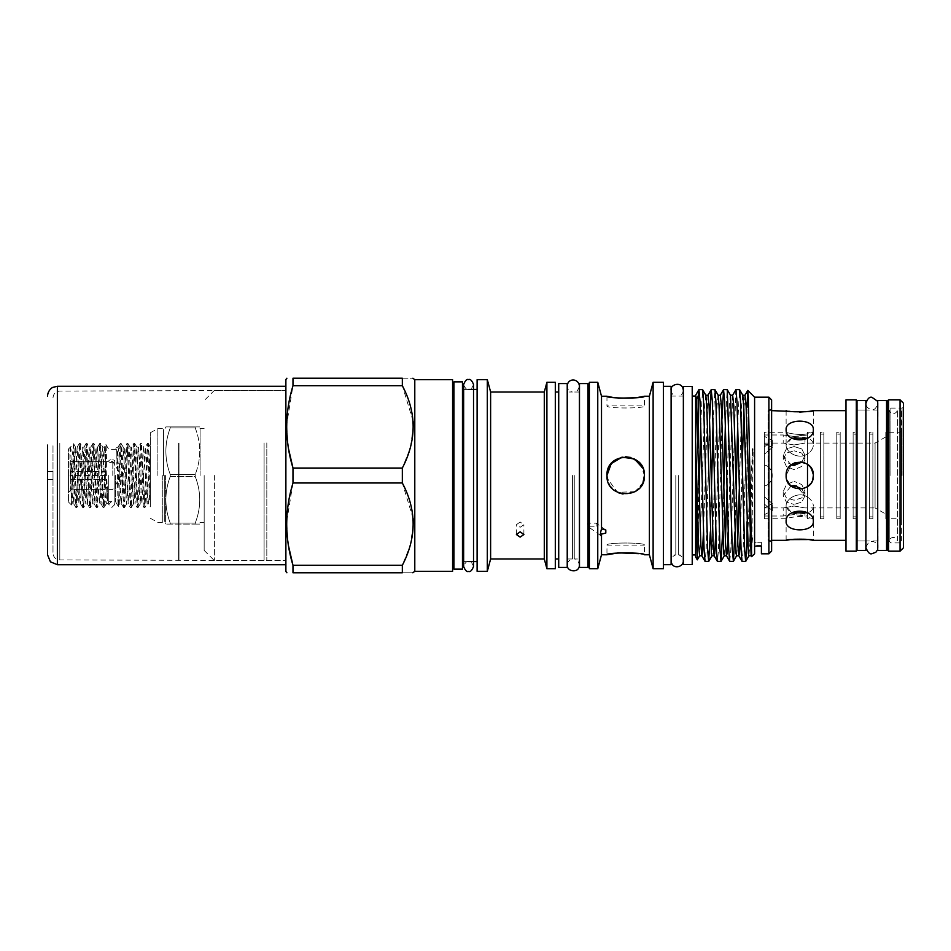 <?xml version="1.0" encoding="UTF-8"?>
<svg xmlns="http://www.w3.org/2000/svg" width="951" height="951" viewBox="0 0 951 951"><rect width="100%" height="100%" fill="white"/><g stroke="black" fill="none" stroke-linecap="round" stroke-linejoin="round"><path stroke-width="0.71" stroke-dasharray="4.75 3.57" d="M111.778 462.709A3.067 1.51 0 0 1 108.711 461.199A3.067 1.51 0 0 1 111.778 459.69A3.067 1.51 180 0 1 114.845 461.199A3.067 1.51 180 0 1 111.778 462.709A3.067 1.51 180 0 1 108.711 461.199A3.067 1.51 180 0 1 111.778 459.69A3.067 1.51 0 0 1 114.845 461.199A3.067 1.51 0 0 1 111.778 462.709M857.006 550.403L857.006 400.597M865.862 550.403L865.862 400.597M877.714 550.403L877.714 400.597M886.558 550.403L886.558 400.597M903.45 403.212L903.45 547.788M900.05 399.812L900.05 551.188M888.603 399.812L888.603 551.188M887.247 401.167L887.247 549.833M889.221 475.5L889.221 409.786L889.221 475.5M890.921 475.5L890.921 408.086L890.921 475.5M902.083 475.5L902.083 408.086L902.083 475.5M887.247 540.976L889.256 540.976L889.256 410.024L889.256 540.976A4.089 4.089 0 0 1 897.352 540.976L897.352 410.024L897.352 540.976L901.405 540.976L901.405 410.024L901.405 540.976M887.247 410.024L889.256 410.024A4.089 4.089 0 0 0 897.352 410.024L901.405 410.024M70.41 476.451L72.157 503.864L75.557 447.136L73.667 443.867L70.41 447.077C69.756 447.862 69.756 457.336 70.386 475.5L71.468 504.993L72.549 475.5C73.037 452.355 73.512 435.701 73.988 447.743L76.817 507.501L80.229 443.499L83.629 507.501L87.04 443.499L90.44 507.501L93.852 443.499L97.252 507.501L100.651 443.499L103.493 503.222L104.134 507.442L105.335 488.089L105.311 471.339L105.311 475.5L105.311 471.339L71.159 471.339L105.311 471.339L105.311 475.5L105.335 461.687L103.148 507.501L99.748 443.499L96.336 507.501L92.936 443.499L89.525 507.501L86.125 443.499L82.725 507.501L79.313 443.499L75.914 507.501L73.988 468.617C72.835 453.698 71.646 446.518 70.41 447.077L68.531 448.943L68.531 502.057L68.531 448.943M71.159 471.339L71.159 466.038L105.311 466.038L71.159 466.038L70.101 475.5L71.159 471.339M105.311 461.877L105.311 466.038L105.311 461.877L71.159 461.877L105.311 461.877L105.311 466.038L105.311 461.877L70.101 461.877L71.159 466.038L70.101 461.877L71.159 461.544L105.311 461.877M112.8 475.5L112.8 461.544L112.8 475.5M108.711 475.5L108.711 504.446L111.778 507.501L114.845 504.446L114.845 475.5L114.845 504.446L111.778 501.379L108.711 504.446L108.711 475.5M115.523 475.5L115.523 501.652L115.523 475.5M73.667 443.867L73.988 468.617M105.941 444.557L108.711 449.347L115.523 449.347L116.652 447.398L117.437 475.5C117.948 507.228 118.423 518.176 118.899 489.313L118.899 462.911L116.842 464.314L116.842 449.966L119.826 503.864L118.293 506.443L115.523 501.652L108.711 501.652L107.582 503.602L106.797 475.5C106.286 443.772 105.799 432.824 105.335 461.687L105.906 444.557L104.408 447.136L107.392 501.034L107.392 486.686L105.335 488.089M118.328 506.443L121.086 443.499L124.486 507.501L127.898 443.499L131.297 507.501L134.709 443.499L138.109 507.501L141.509 443.499L144.921 507.501L148.32 443.499L150.377 485.89L150.377 447.077L150.377 504.993L147.405 443.499L144.005 507.501L140.605 443.499L137.194 507.501L133.794 443.499L130.382 507.501L126.982 443.499L123.582 507.501L120.741 447.778L120.099 443.558L118.899 462.911M642.995 468.344L644.409 475.5C645.574 451.356 605.811 451.321 606.964 475.5C605.799 499.667 645.574 499.655 644.409 475.5L640.641 464.219L630.858 457.502M786.12 540.358L786.12 518.747C785.609 518.545 799.09 515.026 807.506 517.273L807.506 518.747L813.355 518.747L807.506 517.273L813.355 518.747L813.355 540.358M885.809 436.889L875.075 443.083L804.986 443.083L804.986 434.987L794.085 436.473L783.196 434.987L794.085 436.473L807.506 434.987L807.506 497.123C799.102 491.001 785.609 498.455 786.12 506.075L786.12 521.362C785.276 507.834 814.199 507.834 813.355 521.362C814.211 532.667 785.288 532.691 786.12 521.362L786.12 506.075C785.609 498.455 799.09 490.989 807.506 497.123L807.506 516.013L794.085 514.527L783.196 516.013L794.085 514.527L804.986 516.013L804.986 507.917L794.085 506.027L783.196 507.917L794.085 506.027L804.986 507.917L875.075 507.917L875.075 443.083L875.075 507.917L885.809 514.111L885.809 436.889L885.809 514.111M794.085 469.675L786.382 466.43L783.196 459.297L786.394 453.08L794.085 450.798L786.382 453.092L783.196 459.297L786.394 466.442L794.085 469.675L801.788 466.43L804.986 459.297L801.788 453.08L794.085 450.798L801.788 453.08L804.986 459.297L801.788 466.43L794.085 469.675M794.085 446.554L786.382 448.931L783.196 455.244L786.382 462.281L794.085 465.419L801.8 462.281L804.986 455.244L801.788 448.931L794.085 446.554L801.8 448.943L804.986 455.244L802.002 462.067L810.133 466.703L813.355 475.5C814.211 493.046 785.288 493.094 786.12 475.5L791.077 464.991L783.196 455.244L786.382 448.943L794.085 446.554M794.085 500.202L786.382 497.908L783.196 491.703L786.394 484.558L794.085 481.325L786.382 484.57L783.196 491.703L786.394 497.92L794.085 500.202L801.788 497.92L804.986 491.703L801.788 484.57L794.085 481.325L801.788 484.57L804.986 491.703L801.788 497.92L794.085 500.202M791.077 486.009L783.196 495.756L786.382 502.057L794.085 504.446L786.382 502.069L783.196 495.756L791.077 486.009M794.085 444.973L783.196 443.083L794.085 444.973L804.986 443.083L794.085 444.973M791.791 438.126L786.12 444.925L786.12 429.638C785.276 418.321 814.199 418.321 813.355 429.638C814.211 443.154 785.288 443.19 786.12 429.638L786.12 444.925C788.783 437.484 795.916 435.189 807.506 438.054C811.274 439.398 813.224 441.68 813.355 444.925C813.224 441.68 811.274 439.398 807.506 438.054L807.506 433.727L813.355 432.253L807.506 433.727C799.09 435.974 785.597 432.455 786.12 432.253C785.609 432.455 799.078 435.974 807.506 433.727L807.506 453.877C811.274 451.345 813.224 448.349 813.355 444.925C813.224 448.349 811.274 451.345 807.506 453.877C799.102 459.999 785.609 452.545 786.12 444.925C785.609 452.545 799.09 460.011 807.506 453.877L807.506 464.314C811.274 467.06 813.224 470.781 813.355 475.5L810.549 467.226M845.974 410.642L845.974 540.358L845.974 410.642M771.618 540.358L768.206 540.358L768.206 475.5L768.206 540.358L771.618 542.332L771.618 408.668L771.618 542.332M771.618 410.642L768.206 410.642L768.206 475.5L768.206 410.642L771.618 408.668M799.708 412.08L790.019 411.343M877.714 540.976L865.933 540.976M865.862 540.976L857.006 540.976L865.862 540.976M856.328 410.024L856.328 540.976L856.328 410.024M877.714 410.024L865.933 410.024L865.933 547.61C867.859 542.7 869.88 540.679 871.984 541.559C872.436 541.262 877.286 541.832 878.046 547.61L877.714 401.381M865.862 410.024L857.006 410.024L865.862 410.024M856.328 399.812L856.328 551.188M845.974 399.812L845.974 551.188M901.405 430.898L900.05 432.253L885.809 432.253L885.809 518.747L900.05 518.747L900.05 432.253L900.05 518.747L901.405 520.102L901.405 430.898L901.405 520.102M790.899 465.134L786.12 475.5L791.077 464.991M794.37 462.982L800.326 461.889M802.002 462.067L807.506 464.314L807.506 438.233M813.355 429.638L813.355 444.925L813.355 429.638M786.12 410.642L786.12 432.253L764.438 432.253L764.438 518.747L764.438 432.253M813.355 410.642L813.355 432.253L807.506 432.253L807.506 433.727L807.506 432.253M813.355 475.5C813.224 480.219 811.274 483.952 807.506 486.686C799.102 493.105 785.609 486.092 786.12 475.5L786.905 480.065M790.257 485.272L802.192 488.897M810.537 483.797L812.784 479.423M807.506 518.747L807.506 512.946C795.916 515.811 788.795 513.516 786.12 506.075L791.791 512.874M764.438 518.747L786.12 518.747C785.609 518.545 799.102 515.026 807.506 517.273L807.506 512.946C811.274 511.602 813.224 509.32 813.355 506.075C813.224 509.32 811.274 511.602 807.506 512.946L807.506 497.123C811.274 499.655 813.224 502.651 813.355 506.075C813.224 502.651 811.274 499.655 807.506 497.123L807.506 512.767M813.355 521.362L813.355 506.075L813.355 521.362M170.229 475.5L170.229 476.57L195.228 476.57L195.228 474.43L195.228 476.57L170.229 476.57C164.44 492.012 164.44 507.501 170.229 523.026L195.228 523.026C201.232 507.561 201.232 492.071 195.228 476.57C201.232 492.024 201.232 507.513 195.228 523.026L170.229 523.026C164.44 507.572 164.44 492.083 170.229 476.57L170.229 474.43C164.44 458.988 164.44 443.499 170.229 427.974C164.44 443.428 164.44 458.917 170.229 474.43L170.229 475.5M200.09 475.5L200.09 428.687L200.09 475.5M195.228 427.974C201.232 443.439 201.232 458.929 195.228 474.43C201.232 458.976 201.232 443.487 195.228 427.974L195.228 426.916C201.22 426.916 201.22 426.916 195.228 426.916C201.22 426.916 201.22 426.916 195.228 426.916L195.228 427.974L170.229 427.974L170.229 426.916C164.44 426.916 164.44 426.916 170.229 426.916C164.44 426.916 164.44 426.916 170.229 426.916L170.229 427.974L195.228 427.974M162.288 475.5L162.288 522.384L162.288 475.5M157.866 475.5L157.866 428.616L157.866 475.5M150.377 475.5L150.377 432.705L150.377 475.5M204.168 475.5L204.168 550.403L204.168 475.5M462.459 381.862L462.459 569.138M453.948 381.862L453.948 569.138M567.224 383.574L567.224 567.426M558.712 383.574L558.712 567.426M587.991 383.574L587.991 567.426M579.48 383.574L579.48 567.426M692.221 386.534L692.221 564.466M683.365 386.534L683.365 564.466M572.443 475.5L572.443 558.986L572.443 475.5M574.261 475.5L574.261 558.986L574.261 475.5M413.103 518.39L402.332 482.965L402.332 468.035L410.392 447.731L413.328 426.191M402.332 468.035L292.979 468.035L292.979 482.965L286.655 521.921M214.391 475.5L214.391 560.615L214.391 475.5M285.882 571.48L285.882 379.52M414.791 571.313L414.791 379.687M452.581 571.313L452.581 379.687M477.105 571.313L477.105 379.687M487.316 571.313L487.316 379.687M490.621 558.986L490.621 392.014M544.293 558.986L544.293 392.014M546.896 568.722L546.896 382.278M555.313 568.722L555.313 382.278M589.358 568.722L589.358 382.278M597.763 568.722L597.763 382.278M601.507 554.766L601.507 396.234M649.39 554.766L649.39 396.234M653.123 568.722L653.123 382.278M663.406 568.722L663.406 382.278M671.109 564.668L671.109 386.332M761.406 553.815L761.406 546.147L754.595 546.147L754.595 397.185M768.895 553.815L768.895 397.185M771.618 551.093L771.618 399.907M286.631 524.132L288.403 545.422M402.332 565.31L292.979 565.31L292.979 572.775L402.332 572.775C416.752 572.775 416.752 572.775 402.332 572.775L402.332 565.31L410.392 545.006L413.328 523.466M695.621 556.977L695.668 395.224M697.309 559.83L698.177 526.83L698.177 448.147M746.999 521.826L746.999 407.349L743.135 549.892L742.101 561.399M698.177 526.83L699.151 488.862M709.624 419.189L706.153 549.892L705.131 561.399M710.349 531.811L711.479 488.862M721.952 419.189L718.481 549.892L717.458 561.399M722.677 531.811L723.806 488.862M735.86 389.672L730.808 549.892L729.774 561.399M735.004 531.811L736.133 488.862M700.744 422.969L702.527 389.601M713.072 422.969L714.855 389.601M725.399 422.969L727.17 389.601M737.726 422.969L739.498 389.601M750.042 495.388L752.55 450.643C752.752 446.174 753.204 450.893 753.109 453.021L751.706 556.692M754.595 553.815L754.595 542.296L761.406 542.296L761.406 546.147L761.406 542.296L754.595 542.296L754.595 546.147M638.989 553.66L644.409 554.766L644.409 545.101C645.574 542.332 605.811 542.32 606.964 545.101C605.799 542.32 645.574 542.332 644.409 545.101L606.964 545.101L606.964 554.766M642.995 482.632L634.995 491.75L623.048 494.045M618.495 492.784L610.126 485.913L606.964 475.5M675.804 475.5L675.804 554.932L675.804 475.5M678.657 475.5L678.657 554.932L678.657 475.5M802.002 488.933L804.986 495.756L801.788 502.069L794.085 504.446L801.8 502.057L804.986 495.756L796.225 485.795M764.438 434.987L764.438 443.701L764.438 434.987L783.196 434.987L783.196 443.083L764.438 443.083M807.506 516.013L807.506 434.987M764.438 516.013L764.438 507.299L764.438 516.013L783.196 516.013L783.196 507.917L764.438 507.917L772.367 503.566L764.438 496.826L764.438 485.985L764.438 504.149L764.438 485.985C774.78 483.714 774.768 467.286 764.438 465.015L764.438 446.851L764.438 465.015L764.438 454.174L772.367 447.434L764.438 443.701L772.367 447.434L764.438 454.174L764.438 465.015C774.78 467.286 774.768 483.714 764.438 485.985C774.768 483.738 774.768 467.262 764.438 465.015C774.768 467.262 774.768 483.738 764.438 485.985L764.438 496.826L772.367 503.566L764.438 507.917M764.438 514.634L772.367 510.592L764.438 504.149L772.367 510.592L764.438 514.634M764.438 446.851L772.367 440.408L764.438 436.366L772.367 440.408L764.438 446.851L764.438 454.174L764.438 446.851M608.557 467.94L615.463 459.808L625.722 456.777M606.964 396.234L606.964 405.899C605.799 408.68 645.574 408.668 644.409 405.899C645.574 408.668 605.811 408.68 606.964 405.899L644.409 405.899L644.409 396.234M642.971 482.692L639.155 488.505M635.161 491.655L617.556 492.368L607.154 478.21M520.138 521.992L516.393 524.714L520.138 527.294L523.882 524.714L520.138 521.992M596.146 526.224L596.146 523.169L587.492 523.169L587.492 526.224L596.146 526.224M803.726 462.471L795.274 462.638M148.392 443.558L150.377 447.077L147.06 503.864L148.677 503.864L149.319 500.119L150.377 477.723M150.377 485.89L150.377 506.8L148.677 503.864L148.19 500.119L145.265 447.136L147.346 443.558M618.459 398.148L612.444 397.352M885.809 518.747L885.809 432.253M747.462 535.627L749.067 511.876M696.394 399.051L695.621 400.288M413.103 421.115L402.332 385.69L292.979 385.69L286.655 424.645M286.631 426.868L288.438 448.408M402.332 482.965L292.979 482.965M402.332 385.69L402.332 378.225C416.752 378.225 416.752 378.225 402.332 378.225L292.979 378.225L292.979 385.69M285.882 475.5L285.882 390.385L285.882 475.5M761.406 542.296L761.406 545.101L761.406 542.296M754.595 542.296L754.595 545.101L754.595 542.296M170.229 474.43L195.228 474.43L170.229 474.43M195.228 426.916L170.229 426.916L195.228 426.916M195.228 524.084C201.22 524.084 201.22 524.084 195.228 524.084C201.22 524.084 201.22 524.084 195.228 524.084L170.229 524.084C164.44 524.084 164.44 524.084 170.229 524.084C164.44 524.084 164.44 524.084 170.229 524.084L195.228 524.084L195.228 523.026L195.228 524.084M170.229 523.026L170.229 524.084L170.229 523.026M808.219 464.837L807.506 464.314L807.506 486.686M68.531 475.5L68.531 492.523L68.531 475.5M71.159 479.661L70.101 475.5L71.159 484.962L71.159 479.661L105.311 479.661L105.311 475.5L105.311 479.661L105.311 475.5L105.311 479.661L71.159 479.661M70.101 489.123L71.159 484.962L70.101 489.123L105.311 489.123L105.311 484.962L105.311 489.123L105.311 484.962L105.311 489.123L70.101 489.123M105.311 475.5L70.101 475.5L105.311 475.5M105.311 484.962L71.159 484.962L105.311 484.962M823.851 432.253L823.851 518.747L823.851 432.253L820.44 432.253L820.44 518.747L820.44 432.253M823.851 518.747L820.44 518.747M820.44 434.131L820.44 516.869L820.44 434.131L823.851 434.131L823.851 516.869L823.851 434.131M820.44 516.869L823.851 516.869M840.185 432.253L840.185 518.747L840.185 432.253L836.785 432.253L836.785 518.747L836.785 432.253M840.185 518.747L836.785 518.747M836.785 434.131L836.785 516.869L836.785 434.131L840.185 434.131L840.185 516.869L840.185 434.131M836.785 516.869L840.185 516.869M856.53 432.253L856.53 518.747L856.53 432.253L853.13 432.253L853.13 518.747L853.13 432.253M856.53 518.747L853.13 518.747M853.13 434.131L853.13 516.869L853.13 434.131L856.53 434.131L856.53 516.869L856.53 434.131M853.13 516.869L856.53 516.869M872.875 432.253L872.875 518.747L872.875 432.253L869.476 432.253L869.476 518.747L869.476 432.253M872.875 518.747L869.476 518.747M869.476 434.131L869.476 516.869L869.476 434.131L872.875 434.131L872.875 516.869L872.875 434.131M869.476 516.869L872.875 516.869M285.882 509.665L285.882 386.296L285.882 509.665M285.882 442.893L285.882 560.615L285.882 442.893M264.093 443.011L264.093 560.317L264.093 443.011M178.978 443.011L178.978 560.317L178.978 443.011M178.598 443.154L178.598 559.937L178.598 443.154M52.994 445.769L52.994 553.125L52.994 445.769M52.994 473.931L52.994 479.589L52.994 473.931M47.55 473.931L47.55 479.589L47.55 473.931M47.55 554.885L47.55 445.092M164.285 475.5L164.285 521.469L164.285 475.5M165.593 475.5L165.593 522.479L165.593 475.5M163.584 475.5L163.584 429.531L163.584 475.5M752.55 450.643L750.589 526.319M750.042 541.488L748.96 555.776M742.79 395.224L741.673 405.911L739.307 488.862M737.726 541.488L736.633 555.776M730.475 395.224L729.358 405.911L726.992 488.862M725.399 541.488L724.305 555.776M718.148 395.224L717.03 405.911L711.978 555.776M705.82 395.224L704.703 405.911L699.651 555.776M752.55 537.814L751.135 555.776M744.978 395.224L743.884 409.512M742.291 462.138L740.437 531.811M732.65 395.224L728.121 531.811M720.323 395.224L715.794 531.811M707.996 395.224L703.467 531.811M70.41 447.077L73.762 503.864L77.174 447.136L75.557 447.136L78.969 503.864L82.368 447.136L85.768 503.864L89.18 447.136L92.58 503.864L95.992 447.136L99.391 503.864L102.803 447.136L105.561 500.119L106.203 503.864L107.392 486.686M79.242 443.558L77.174 447.136L80.573 503.864L83.985 447.136L87.385 503.864L90.797 447.136L94.197 503.864L97.596 447.136L101.008 503.864L104.408 447.136L102.803 447.136L100.723 443.558M116.842 464.314L118.031 447.136L118.673 450.881L121.431 503.864L124.843 447.136L128.242 503.864L131.654 447.136L135.054 503.864L138.454 447.136L141.865 503.864L145.265 447.136L143.66 447.136L147.06 503.864L144.992 507.442M123.511 507.442L121.431 503.864L119.826 503.864L123.226 447.136L126.626 503.864L130.037 447.136L133.437 503.864L136.849 447.136L140.249 503.864L143.66 447.136L141.58 443.558M57.369 564.704L57.369 386.296M266.815 442.893L266.815 560.615L266.815 442.893M59.806 443.154L59.806 559.937L59.806 443.154M114.845 461.199L114.845 475.5L114.845 461.199M877.714 549.619L878.046 403.39C876.121 408.3 874.1 410.321 871.984 409.441C868.311 409.085 866.29 407.064 865.933 403.39M463.648 561.577L468.593 561.577C470.305 560.864 471.958 562.505 473.527 566.511L473.527 389.423M463.648 389.423L468.593 389.423C470.305 390.136 471.958 388.495 473.527 384.489M468.593 561.577C466.87 560.864 465.229 562.505 463.648 566.511L463.648 384.489C465.229 388.495 466.87 390.136 468.593 389.423M903.45 407.301L902.083 408.086L890.921 408.086L889.221 409.786L887.247 409.786M887.247 541.214L889.221 541.214L890.921 542.914L902.083 542.914L903.45 543.699M68.531 492.523L71.159 489.456L112.8 489.456L121.181 475.5L112.8 461.544L71.159 461.544L68.531 458.477M68.531 502.057L71.468 504.993M103.148 507.501L104.063 507.501M75.914 507.501L76.817 507.501M82.725 507.501L83.629 507.501M89.525 507.501L90.44 507.501M96.336 507.501L97.252 507.501M79.313 443.499L80.229 443.499M86.125 443.499L87.04 443.499M92.936 443.499L93.852 443.499M99.748 443.499L100.651 443.499M123.582 507.501L124.486 507.501M130.382 507.501L131.297 507.501M137.194 507.501L138.109 507.501M144.005 507.501L144.921 507.501M120.171 443.499L121.086 443.499M126.982 443.499L127.898 443.499M133.794 443.499L134.709 443.499M140.605 443.499L141.509 443.499M147.405 443.499L148.32 443.499M783.196 455.244L783.196 459.297L783.196 455.244M783.196 495.756L783.196 491.703L783.196 495.756M150.377 518.295L157.866 522.384L162.288 522.384L164.285 521.469L166.092 524.084M204.168 428.687L200.09 428.687L199.52 426.916M150.377 432.705L157.866 428.616L162.288 428.616L164.285 429.531L166.092 426.916M567.295 558.986L572.443 558.986C566.748 560.793 567.176 565.381 567.295 564.977L567.295 386.023C567.545 389.292 569.257 391.289 572.443 392.014L567.295 392.014M579.421 392.014L574.261 392.014C576.437 392.276 578.16 390.279 579.421 386.023L579.421 564.977C578.16 560.721 576.437 558.724 574.261 558.986L579.421 558.986M204.168 550.403L214.391 560.615L285.882 560.615L59.806 559.937C55.669 559.533 53.399 557.262 52.994 553.125M671.168 390.172C671.37 393.203 672.916 395.164 675.804 396.068L671.168 396.068L671.168 554.932L675.804 554.932C672.916 555.836 671.37 557.797 671.168 560.828M683.293 390.172C683.103 393.203 681.558 395.164 678.657 396.068L683.293 396.068L683.293 554.932L678.657 554.932C681.558 555.836 683.103 557.797 683.293 560.828M516.393 534.533L516.393 524.714M605.811 529.992L596.146 523.169M600.592 535.484L587.492 526.224M523.882 534.533L523.882 524.714M772.367 440.408L772.367 447.434L772.367 440.408M772.367 510.592L772.367 503.566L772.367 510.592M52.994 397.875C53.399 393.738 55.669 391.467 59.806 391.063L285.882 390.385L214.391 390.385L204.168 400.597M204.168 522.313L200.09 522.313L199.52 524.084M804.986 455.244L804.986 459.297L804.986 455.244M804.986 495.756L804.986 491.703L804.986 495.756M761.406 545.101L754.595 545.101M75.842 507.442L73.762 503.864L72.157 503.864L71.515 504.969M82.654 507.442L80.573 503.864L78.969 503.864L76.888 507.442M86.054 443.558L83.985 447.136L82.368 447.136L80.3 443.558M89.465 507.442L87.385 503.864L85.768 503.864L83.7 507.442M92.865 443.558L90.797 447.136L89.18 447.136L87.112 443.558M96.265 507.442L94.197 503.864L92.58 503.864L90.511 507.442M99.677 443.558L97.596 447.136L95.992 447.136L93.911 443.558M103.077 507.442L101.008 503.864L99.391 503.864L97.323 507.442M107.582 503.602L106.203 503.864L104.134 507.442M116.652 447.398L118.031 447.136L120.099 443.558M121.157 443.558L123.226 447.136L124.843 447.136L126.911 443.558M124.557 507.442L126.626 503.864L128.242 503.864L130.323 507.442M127.969 443.558L130.037 447.136L131.654 447.136L133.722 443.558M131.369 507.442L133.437 503.864L135.054 503.864L137.122 507.442M134.769 443.558L136.849 447.136L138.454 447.136L140.534 443.558M138.18 507.442L140.249 503.864L141.865 503.864L143.934 507.442M47.55 471.411L52.994 471.411M47.55 479.589L52.994 479.589"/><path stroke-width="1.43" d="M857.006 475.5L857.006 550.403L865.862 550.403L865.862 400.597L857.006 400.597L857.006 475.5M877.714 475.5L877.714 550.403L886.558 550.403L886.558 400.597L877.714 400.597L877.714 475.5M900.05 551.188L903.45 547.788L903.45 403.212L900.05 399.812L888.603 399.812L888.603 551.188L900.05 551.188L900.05 399.812M888.603 551.188L887.247 549.833L887.247 401.167L888.603 399.812M796.225 485.795L791.077 486.009L794.085 485.581L802.002 488.933M794.085 465.419L791.077 464.991L802.002 462.067L794.085 465.419M845.974 540.358L813.355 540.358C814.211 538.801 785.288 538.789 786.12 540.358L790.019 539.657M790.186 539.633L808.79 539.562M809.253 539.621L813.355 540.358M786.12 540.358L771.618 540.358M790.019 411.343L771.618 410.642M845.974 410.642L813.355 410.642L809.444 411.343M809.265 411.379L799.708 412.08M887.247 540.976L886.558 540.976M857.006 540.976L856.328 540.976M887.247 410.024L886.558 410.024M877.714 401.381L871.984 397.328C869.452 396.65 867.431 398.671 865.933 403.39L865.862 410.024M857.006 410.024L856.328 410.024M856.328 551.188L845.974 551.188L845.974 399.812L856.328 399.812L856.328 551.188M791.077 464.991L794.37 462.982M800.326 461.889L802.002 462.067M786.12 410.642C785.276 412.211 814.199 412.211 813.355 410.642M786.12 429.638C785.276 443.166 814.199 443.166 813.355 429.638C814.211 418.333 785.288 418.309 786.12 429.638M786.905 480.065L790.257 485.272M802.192 488.897L807.506 486.686L810.537 483.797M812.784 479.423L813.355 475.5C814.211 457.954 785.288 457.906 786.12 475.5C785.276 493.07 814.199 493.07 813.355 475.5M791.791 512.874L807.506 512.767M786.12 521.362C785.276 532.679 814.199 532.679 813.355 521.362C814.211 507.846 785.288 507.81 786.12 521.362M462.459 569.138L462.459 381.862L453.948 381.862L453.948 569.138L462.459 569.138M567.224 567.426L567.224 383.574L558.712 383.574L558.712 567.426L567.224 567.426M587.991 567.426L587.991 383.574L579.48 383.574L579.48 567.426L587.991 567.426M692.221 564.466L692.221 386.534L683.365 386.534L683.365 564.466L692.221 564.466M414.791 475.5L414.791 571.313L452.581 571.313L452.581 379.687L414.791 379.687L414.791 475.5M487.316 379.687L477.105 379.687L477.105 571.313L487.316 571.313L487.316 379.687L490.621 392.014L490.621 558.986L487.316 571.313M520.138 531.823L523.882 534.533L520.138 537.125L516.393 534.533L520.138 531.823M490.621 392.014L544.293 392.014L544.293 558.986L546.896 568.722L555.313 568.722L555.313 382.278L546.896 382.278L546.896 568.722M597.763 382.278L589.358 382.278L589.358 568.722L597.763 568.722L597.763 382.278L601.507 396.234L601.507 528.839L605.811 529.992L605.811 533.059L601.507 534.129L601.507 554.766L597.763 568.722M601.507 528.839L600.592 532.429C600.224 535.805 600.533 536.376 601.507 534.129L600.592 535.484M612.444 397.352L606.964 396.234C605.799 398.671 645.574 398.671 644.409 396.234L649.39 396.234L649.39 554.766L653.123 568.722L663.406 568.722L663.406 382.278L653.123 382.278L653.123 568.722M663.406 386.332L671.109 386.332L671.109 564.668L663.406 564.668M768.895 553.815L771.618 551.093L771.618 399.907L768.895 397.185L768.895 553.815L761.406 553.815L761.406 546.147L754.595 546.147L754.595 553.815L751.659 556.668L748.294 397.221L747.748 390.421L746.999 407.349M747.819 390.409L754.595 397.185L754.595 546.147M286.905 378.225L285.882 379.52L285.882 571.48L286.905 572.775M286.655 521.921L286.631 524.132M288.403 545.422L292.979 565.31C284.611 537.945 284.611 510.497 292.979 482.965L292.979 468.035C284.611 440.67 284.611 413.221 292.979 385.69L402.332 385.69C416.74 412.877 416.74 440.325 402.332 468.035L292.979 468.035L288.438 448.408M292.979 572.775C284.611 572.775 284.611 572.775 292.979 572.775C284.611 572.775 284.611 572.775 292.979 572.775L292.979 565.31L402.332 565.31L402.332 572.775C416.752 572.775 416.752 572.775 402.332 572.775L292.979 572.775M402.332 468.035L402.332 482.965C416.74 510.152 416.74 537.6 402.332 565.31M414.791 571.313L412.829 572.775M413.328 523.466L413.103 518.39M695.621 475.5L695.621 556.977L697.309 559.83L699.651 555.776L698.533 545.089L695.621 440.991L695.621 475.5M695.621 465.99L697.273 559.83M735.943 389.601L739.581 389.672L740.532 401.108L744.633 549.892L745.667 561.399L742.018 561.328L741.079 549.892L736.966 401.108L735.943 389.601L732.65 395.224L730.475 395.224L727.265 389.672L732.306 549.892L733.423 561.328L735.004 531.811M745.667 561.399L746.999 541.737L746.999 521.826M699.151 488.862L700.744 422.969M698.961 389.601L702.611 389.672L703.55 401.108L707.663 549.892L708.685 561.399L705.048 561.328L704.097 549.892L699.995 401.108L698.961 389.601L698.177 396.198L696.394 399.051M708.685 561.399L710.349 531.811M711.479 488.862L713.072 422.969M711.289 389.601L714.938 389.672L715.877 401.108L719.99 549.892L721.013 561.399L717.375 561.328L716.424 549.892L712.323 401.108L711.205 389.672L709.624 419.189M721.013 561.399L722.677 531.811M723.806 488.862L725.399 422.969M733.34 561.399L729.69 561.328L728.751 549.892L724.638 401.108L723.533 389.672L721.952 419.189M736.133 488.862L737.726 422.969M698.177 448.147L698.177 396.198M723.616 389.601L727.265 389.672M752.55 450.643L752.681 449.015M649.39 554.766L644.409 554.766C645.574 552.341 605.811 552.329 606.964 554.766L618.542 552.852L638.989 553.66M607.154 478.21L606.964 475.5C605.799 499.655 645.574 499.655 644.409 475.5L642.995 482.632M623.048 494.045L618.495 492.784M642.971 482.692L644.409 475.5C645.574 451.368 605.811 451.309 606.964 475.5L608.557 467.94M625.722 456.777L630.858 457.502M639.155 488.505L635.161 491.655M807.399 464.243L803.726 462.471M795.274 462.638L790.899 465.134M807.506 438.233L791.791 438.126M606.964 475.5L611.22 463.613L622.037 457.134L634.543 459L642.995 468.344M644.409 396.234L636.076 397.78L618.459 398.148M807.506 486.686L807.506 464.314M746.999 541.737L747.462 535.627M749.067 511.876L750.042 495.388M703.467 531.811L702.42 553.458L701.838 555.776L700.899 545.089L696.263 397.542L695.621 395.307L695.621 440.991M413.328 426.191L413.103 421.115M286.655 424.645L286.631 426.868M292.979 482.965L402.332 482.965M402.332 385.69L402.332 378.225C416.752 378.225 416.752 378.225 402.332 378.225L292.979 378.225C284.611 378.225 284.611 378.225 292.979 378.225C284.611 378.225 284.611 378.225 292.979 378.225L292.979 385.69M412.889 378.225L414.791 379.687M810.549 467.226L808.219 464.837M47.55 445.092L47.55 554.885L50.427 561.827L57.369 564.704L285.882 564.704M750.589 526.319L750.042 541.488M751.659 556.668L751.135 555.776L748.96 555.776L748.366 553.458L743.73 405.911L742.79 395.224L739.581 389.672M739.307 488.862L737.726 541.488M740.437 531.811L739.403 553.458L738.808 555.776L736.633 555.776L736.038 553.458L730.475 395.224M726.992 488.862L725.399 541.488M728.121 531.811L727.075 553.458L726.481 555.776L724.305 555.776L723.723 553.458L719.075 405.911L718.148 395.224L714.938 389.672M715.794 531.811L714.748 553.458L714.153 555.776L711.978 555.776L711.396 553.458L706.759 405.911L705.82 395.224L702.611 389.672M751.135 555.776L746.095 405.911L744.978 395.224L742.79 395.224M743.884 409.512L742.291 462.138M742.018 561.328L738.808 555.776L737.869 545.089L733.768 405.911L732.65 395.224M729.69 561.328L726.481 555.776L725.554 545.089L721.44 405.911L720.323 395.224L718.148 395.224M717.375 561.328L714.153 555.776L713.226 545.089L709.113 405.911L707.996 395.224L705.82 395.224M47.55 396.115C47.776 390.112 52.638 387.188 52.983 387.33L57.369 386.296L57.369 564.704M865.933 403.39L865.933 547.61C867.859 552.531 869.88 554.552 871.984 553.672L875.847 552.281L877.714 549.619M473.527 389.423L473.527 384.489C471.958 380.483 470.305 378.843 468.593 379.556C466.87 378.843 465.229 380.483 463.648 384.489L463.648 566.511C465.229 570.517 466.87 572.157 468.593 571.444C470.305 572.157 471.958 570.517 473.527 566.511L473.527 384.489M567.295 475.5L567.295 564.977C566.463 571.848 579.444 573.679 579.421 564.977L579.421 386.023C578.505 377.963 567.497 377.963 567.295 386.023L567.295 475.5M490.621 558.986L544.293 558.986M601.507 554.766L606.964 554.766M671.109 554.932L671.168 560.828C671.656 570.041 683.745 567.402 683.293 560.828L683.365 554.932M671.109 396.068L671.168 560.828M683.365 396.068L683.293 560.828M692.221 554.932L695.621 554.932M587.991 558.986L589.358 558.986M555.313 558.986L558.712 558.986M462.459 561.577L463.648 561.577M468.593 561.577L477.105 561.577M452.581 561.577L453.948 561.577M452.581 389.423L453.948 389.423M462.459 389.423L463.648 389.423M468.593 389.423L477.105 389.423M555.313 392.014L558.712 392.014M587.991 392.014L589.358 392.014M692.221 396.068L695.621 396.068M683.293 390.172C682.39 380.471 669.492 384.561 671.168 390.172M601.507 396.234L606.964 396.234M754.595 397.185L768.895 397.185M649.39 396.234L653.123 382.278M544.293 392.014L546.896 382.278M748.96 555.776L745.75 561.328M736.633 555.776L733.423 561.328M724.305 555.776L721.096 561.328M711.978 555.776L708.768 561.328M705.048 561.328L701.838 555.776L699.651 555.776M747.748 390.421L744.978 395.224M723.533 389.672L720.323 395.224M711.205 389.672L707.996 395.224M698.878 389.672L695.668 395.224M57.369 386.296L285.882 386.296"/></g></svg>
